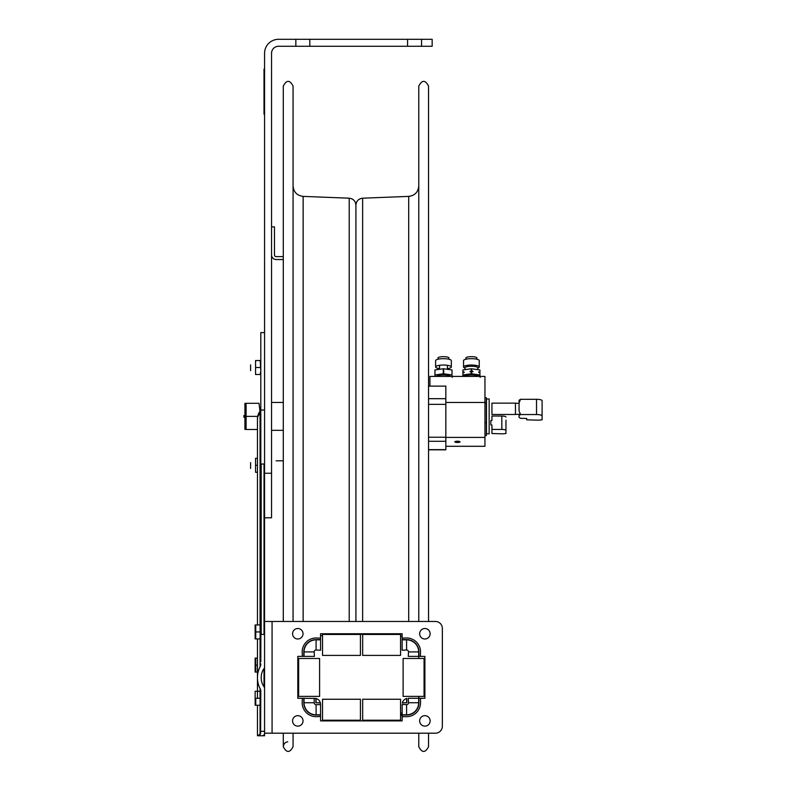 <?xml version="1.0" encoding="UTF-8"?>
<svg xmlns="http://www.w3.org/2000/svg" width="786" height="786" viewBox="0 0 786 786"><rect width="100%" height="100%" fill="white"/><g stroke="black" fill="none" stroke-linecap="round" stroke-linejoin="round"><path stroke-width="1.18" d="M264.568 517.787L264.568 621.461L264.568 464.005L264.568 517.787L271.543 517.787L271.543 53.271A6.986 6.986 0 0 1 278.529 46.286L295.85 46.286L295.85 39.3L309.812 39.3L309.812 46.286L295.85 46.286M421.542 39.3L421.542 46.286L407.58 46.286L407.58 39.3L432.162 39.3L432.162 46.286L421.542 46.286M309.812 46.286L407.58 46.286M309.812 39.3L407.58 39.3M271.543 473.26L264.568 473.26L264.568 621.461L264.568 53.271A13.971 13.971 0 0 1 278.529 39.3L295.85 39.3M283.294 460.802L276.141 460.802L283.294 460.802M274.471 254.939A1.68 1.68 0 0 0 276.141 256.619L283.294 256.619L276.141 256.619A1.68 1.68 0 0 1 274.471 254.939L274.471 226.869L271.543 226.869M276.141 259.537L283.294 259.537L276.141 259.537A4.598 4.598 0 0 1 271.543 254.939M428.547 746.7L428.547 733.191L428.547 746.7C425.285 753.008 422.033 753.008 418.771 746.7L418.771 733.191M418.771 704.629L418.771 696.376M418.771 658.472L418.771 650.022M418.771 621.461L418.771 86.087C422.033 79.779 425.285 79.779 428.547 86.087L428.547 621.461M355.92 621.461L355.92 205.166L355.92 621.461M293.07 733.191L293.07 746.7C289.808 753.008 286.556 753.008 283.294 746.7L283.294 733.191M283.294 621.461L283.294 86.087C286.556 79.779 289.808 79.779 293.07 86.087L293.07 621.461M261.198 480.777L260.805 661.743M257.454 705.258L257.454 735.775L260.598 733.869L260.805 691.493A4.942 3.488 -90 0 0 260.068 688.457L260.068 698.273M260.068 705.258L260.068 734.586M260.068 688.457A17.557 12.419 -90 0 1 257.454 677.679A17.557 12.419 -90 0 1 260.068 666.892A4.942 3.488 90 0 0 260.805 663.865M257.454 624.949L257.454 418.859A12.419 8.784 0 0 1 260.068 413.475L260.068 624.949M260.068 638.92L260.068 666.892M260.805 480.777L260.805 634.42L264.568 634.42L264.568 666.882A2.368 1.68 90 0 1 264.017 668.631L264.017 686.728A2.368 1.68 -90 0 1 264.568 688.477L264.568 734.586L262.544 735.775L258.348 735.775M264.017 735.303L264.568 735.775L264.568 733.191L264.568 735.775L260.805 735.775M261.198 735.775L264.017 735.775M260.805 731.304L264.568 731.304L264.568 473.26L264.568 621.461L272.074 621.461L272.074 733.191L435.375 733.191A6.986 6.986 0 0 0 442.361 726.205L442.361 628.446A6.986 6.986 0 0 0 435.375 621.461L272.074 621.461M260.805 425.766L260.805 410.027L264.568 410.027L264.568 332.596L260.805 332.596L260.805 634.42L260.805 461.922L260.805 464.005L264.568 464.005M264.017 634.42L264.017 464.005M264.017 668.631A12.262 8.675 90 0 0 261.198 677.679A12.262 8.675 90 0 0 264.017 686.728M257.454 418.859A12.419 12.419 0 0 1 260.068 411.235L260.068 413.475M260.805 628.574L260.805 634.42M264.568 541.829L264.017 541.829M264.568 473.231L264.017 473.231M489.147 433.283L489.147 398.974L486.495 398.974L486.495 433.813L489.147 433.813L489.147 433.283M445.839 446.291L484.952 446.291L484.952 376.425L429.922 376.425L429.922 386.123M457.442 441.221A2.613 0.639 -0 0 1 460.056 441.85A2.613 0.639 -0 0 1 457.442 442.489A2.613 0.639 -0 0 1 454.829 441.85A2.613 0.639 -0 0 1 457.442 441.221M445.839 402.481L484.952 402.481M484.952 437.419L445.839 437.419M484.952 397.726L486.347 397.726L486.347 422.662L486.347 403.159L484.952 403.159M484.952 435.601L486.347 435.601L486.347 412.719M484.952 422.662L486.347 422.662M486.347 409.496C486.347 407.266 486.347 407.266 486.347 409.496M486.347 416.266C486.347 414.045 486.347 414.045 486.347 416.266M452.009 369.96L452.009 374.961L443.687 373.782L443.687 368.781L452.009 369.96M452.009 376.425L452.009 374.961M434.943 374.961L443.265 373.782L443.265 368.781L434.943 369.96L434.943 376.425M452.215 377.398L452.215 376.425M436.279 376.425A7.349 1.798 -0 0 1 443.471 375.01A7.349 1.798 -0 0 1 450.663 376.425M435.621 366.974L435.621 360.607A7.86 1.916 -0 0 1 443.471 358.681A7.86 1.916 -0 0 1 451.331 360.607L451.331 366.974A7.86 1.916 180 0 0 443.471 365.048A7.86 1.916 180 0 0 435.621 366.974A7.86 1.916 180 0 0 439.561 368.634M447.381 368.634A7.86 1.916 180 0 0 451.331 366.974M438.559 359.114L438.008 358.2A5.522 1.346 -0 0 1 443.471 356.657A5.522 1.346 -0 0 1 448.934 358.2L448.393 359.114M478.664 372.004L479.941 372.024L479.941 369.96L471.62 368.781L471.62 370.854L472.887 371.198L472.887 371.739L471.62 371.719L471.62 373.782L479.941 374.961L479.941 372.888L478.664 372.004M478.664 372.338L479.941 372.888M478.664 375.109L479.941 375.413L479.941 376.425M464.143 372.554L462.875 372.888L462.875 374.961L471.197 373.782L471.197 371.719L469.92 371.739L471.197 370.854L471.197 368.781L462.875 369.96L462.875 372.024L464.143 372.004L464.143 372.554M464.212 376.425A7.349 1.798 -0 0 1 471.404 375.01A7.349 1.798 -0 0 1 478.595 376.425M477.76 369.214L477.76 367.779A6.357 1.552 180 0 0 471.404 366.227A6.357 1.552 180 0 0 465.057 367.779L465.057 369.214M463.553 366.974L463.553 360.607A7.86 1.916 -0 0 1 471.404 358.681A7.86 1.916 -0 0 1 479.264 360.607L479.264 366.974A7.86 1.916 180 0 0 471.404 365.048A7.86 1.916 180 0 0 463.553 366.974A7.86 1.916 180 0 0 465.057 368.103M477.76 368.103A7.86 1.916 180 0 0 479.264 366.974M466.491 359.114L465.941 358.2A5.522 1.346 -0 0 1 471.404 356.657A5.522 1.346 -0 0 1 476.866 358.2L476.326 359.114M464.143 375.109L462.875 375.413L462.875 376.425M464.143 372.338L462.875 372.888M480.148 376.425L480.148 377.398M515.459 407.423L515.459 403.139L491.938 403.139L491.938 414.477L515.459 414.477L515.459 407.423M502.529 433.823L491.938 433.528L491.938 429.431L501.822 429.431A4.136 1.012 -0 0 1 505.958 430.443L505.958 433.528L502.529 433.823M505.958 420.127L505.958 430.443M491.938 429.431L491.938 425.01L490.847 424.971L490.847 420.49L491.938 420.451L491.938 416.03L501.822 416.03L501.822 429.431M505.958 417.032A4.136 1.012 180 0 0 501.822 416.03M538.194 420.176L526.669 419.812L526.669 418.447L520.529 418.309L519.065 417.356L519.065 415.499L520.529 414.546L536.524 414.546A5.59 1.366 -0 0 1 542.104 415.912L542.104 419.812L538.194 420.176M519.084 402.304L519.065 400.261L520.529 399.308L519.065 402.963L519.065 410.882L520.529 414.546M542.104 415.912L542.104 400.673A5.59 1.366 180 0 0 536.524 399.308L520.529 399.308M519.084 415.322L519.065 414.232M243.896 417.258L243.896 415.529L243.896 417.258M257.454 429.49L246.097 429.49L246.097 403.297L259.036 403.297L260.068 411.982M246.097 416.393L257.7 416.393M260.068 420.805L260.068 425.079M244.927 429.49L244.927 403.297L244.927 429.49M244.927 425.963L244.927 406.824L244.927 425.963M260.107 705.258L260.107 698.273L255.755 698.273L255.755 705.258L260.107 705.258M255.755 705.258L255.136 705.258L255.755 705.258M255.136 705.258L255.136 691.287L255.136 705.258M255.136 699.098L255.136 701.603L255.136 699.098M255.136 696.877L255.136 691.847L255.136 696.877M260.107 691.287L255.136 691.287L260.107 691.287M260.107 666.823L260.068 665.103M257.454 665.103L255.755 665.103L255.755 672.089L257.454 672.089M260.107 665.103L260.068 658.118M257.454 658.118L255.755 658.118L255.755 665.103M255.755 658.118L255.136 658.118L255.755 658.118M255.755 672.089L255.136 672.089L255.755 672.089M255.136 672.089L255.136 658.118L255.136 672.089M255.136 665.919L255.136 668.434L255.136 665.919M255.136 663.708L255.136 658.678L255.136 663.708M260.107 638.92L260.107 631.934L255.755 631.934L255.755 638.92L260.107 638.92M260.107 631.934L260.107 624.949L255.755 624.949L255.755 631.934M255.755 638.92L255.136 638.92L255.755 638.92M255.136 638.92L255.136 624.949L255.136 638.92M255.136 632.75L255.136 635.265L255.136 632.75M255.136 630.539L255.136 625.509L255.136 630.539M255.558 373.468L255.558 368.536L255.558 374.49L260.805 374.49L260.186 374.49L260.805 374.49L260.186 374.49L260.805 371.012L260.186 360.528L260.805 360.528L255.558 360.528L255.558 366.482L255.558 361.55M255.558 368.536L255.558 366.482M255.558 367.504L260.186 367.504M260.805 472.258L260.186 472.258L260.805 472.258M255.558 472.258L257.454 472.258L255.558 472.258L255.558 458.297L257.454 458.297M260.805 461.775L260.186 458.297L260.805 458.297L260.068 458.297M260.068 465.283L260.805 461.804M255.558 465.283L257.454 465.283M255.558 459.319L255.558 464.251M260.186 465.283L260.805 468.761M260.805 468.78L260.186 472.258M316.1 639.843L320.57 639.843L320.57 650.228L316.1 650.002A1.906 1.906 0 0 0 314.194 651.908L314.42 656.379L304.035 656.379L304.035 651.908A12.065 12.065 0 0 1 316.1 639.843L316.1 650.002M402.137 639.843L406.598 639.843A12.065 12.065 0 0 1 418.663 651.908L418.663 656.379L408.278 656.379L408.504 651.908A1.906 1.906 0 0 0 406.598 650.002L402.137 650.228L402.137 639.843M320.57 704.423L320.57 714.808L316.1 714.808A12.065 12.065 0 0 1 304.035 702.743L304.035 698.273L315.962 698.469A6.141 6.141 0 0 1 320.344 702.782L316.1 702.782L316.06 698.499L314.194 698.282L314.194 702.743A1.906 1.906 0 0 0 316.1 704.649L320.56 704.649L320.344 702.782A6.141 6.141 0 0 1 320.374 702.88L320.56 704.649M406.598 702.782L402.353 702.782A6.141 6.141 0 0 1 406.637 698.499L406.598 702.782M406.598 714.808L402.137 714.808L402.137 704.423L406.598 704.649A1.906 1.906 0 0 0 408.504 702.743L408.278 698.273L418.663 698.273L418.663 702.743A12.065 12.065 0 0 1 406.598 714.808L406.598 704.649M272.074 733.191L264.568 733.191M406.598 715.054L402.137 715.054L402.137 716.675L406.598 716.675A13.932 13.932 0 0 0 420.53 702.743L420.53 698.273L418.918 698.273L418.918 702.743A12.311 12.311 0 0 1 406.598 715.054M402.137 716.508L402.137 720.9L320.57 720.9L402.137 720.9L320.57 720.9L320.57 715.054L316.1 715.054A12.311 12.311 0 0 1 303.789 702.743L303.789 698.273L297.806 698.273L297.806 656.379L297.806 698.273L297.806 656.379L303.789 656.379L303.789 651.908A12.311 12.311 0 0 1 316.1 639.598L320.57 639.598L320.57 633.752L402.137 633.752L320.57 633.752L402.137 633.752L402.137 639.598L406.598 639.598A12.311 12.311 0 0 1 418.918 651.908L418.918 656.379L424.902 656.379L424.902 698.273L424.902 656.379L424.902 698.273L420.363 698.273M302.345 698.273L302.168 702.743A13.932 13.932 0 0 0 316.1 716.675L320.57 716.508M320.57 638.144L316.1 637.977A13.932 13.932 0 0 0 302.168 651.908L302.345 656.379M420.363 656.379L420.53 651.908A13.932 13.932 0 0 0 406.598 637.977L402.137 638.144M402.353 702.782A6.141 6.141 0 0 0 402.314 702.949L406.804 702.743L406.804 698.449A6.141 6.141 0 0 0 406.637 698.499M316.06 698.499A6.141 6.141 0 0 0 315.893 698.449L315.893 702.743L320.393 702.949A6.141 6.141 0 0 0 320.344 702.782M297.806 715.663A5.237 5.237 0 0 1 302.335 723.523A5.237 5.237 0 0 1 293.266 723.523A5.237 5.237 0 0 1 297.806 715.663M424.902 715.663A5.237 5.237 0 0 1 429.431 723.523A5.237 5.237 0 0 1 420.363 723.523A5.237 5.237 0 0 1 424.902 715.663M424.902 628.515A5.237 5.237 0 0 1 429.431 636.365A5.237 5.237 0 0 1 420.363 636.365A5.237 5.237 0 0 1 424.902 628.515M297.806 628.515A5.237 5.237 0 0 1 302.335 636.365A5.237 5.237 0 0 1 293.266 636.365A5.237 5.237 0 0 1 297.806 628.515M400.565 713.049L401.685 713.049L401.685 715.329L400.565 715.329M400.565 702.32L400.565 720.202L362.66 720.202L362.66 699.255L400.565 699.255L400.565 702.32M360.43 702.32L360.43 720.202L322.525 720.202L322.525 699.255L360.43 699.255L360.43 702.32M400.565 637.515L400.565 655.396L362.66 655.396L362.66 634.449L400.565 634.449L400.565 637.515M360.43 637.515L360.43 655.396L322.525 655.396L322.525 634.449L360.43 634.449L360.43 637.515M424.057 696.376L403.11 696.376L403.11 658.472L424.057 658.472L424.057 696.376M319.588 696.376L298.641 696.376L298.641 658.472L319.588 658.472L319.588 696.376M428.547 449.818L445.839 449.818L445.839 386.123L428.547 386.123M250.596 468.476L250.596 462.64L250.596 468.476M250.596 370.707L250.596 364.871L250.596 370.707M264.283 104.784L264.283 93.141L264.283 104.784M264.283 106.346L264.283 93.259L264.283 106.346M264.283 99.596L264.283 99.095L264.283 99.596M264.283 110.02L264.283 93.259L264.283 110.02M264.204 79.799L264.204 74.218L264.204 79.799M264.204 76.124L264.204 75.594L264.204 76.124M264.204 77.686L264.204 77.156L264.204 77.686M264.204 75.918L264.204 76.989L264.204 75.918M264.204 75.928L264.204 78.384L264.204 75.928M264.204 76.635L264.204 78.384L264.204 76.635M264.008 114.157L264.008 69.188L264.008 114.157M264.008 74.218L264.008 79.799L264.008 74.218M264.008 82.039L264.008 87.619L264.008 82.039M264.008 106.346L264.008 93.259L264.008 106.346M264.008 105.56L264.008 93.141L264.008 105.56M264.008 80.28L264.008 78.305L264.008 80.28M264.008 78.305L264.008 80.811L264.008 78.305M264.008 83.296L264.008 85.193L264.008 83.296M264.008 110.777C264.008 105.206 264.008 116.357 264.008 110.777M264.204 87.619L264.204 82.039L264.204 87.619M264.204 85.419L264.204 84.878L264.204 85.419M264.204 86.116L264.204 83.257L264.204 86.116M264.204 84.367L264.204 83.316L264.204 84.367M264.204 83.856L264.204 83.316L264.204 83.856M408.7 621.461L408.7 196.392C414.851 195.586 418.201 192.098 418.771 185.928M359.556 633.752L362.66 634.607L362.631 633.752M362.631 621.461L362.631 198.19L408.7 196.392M349.21 621.461L349.21 198.19L303.141 196.392L303.141 621.461M349.21 633.752L349.21 634.449M264.568 517.453L264.017 517.453M536.524 399.308L536.524 414.546M304.035 651.908L314.194 651.908M406.598 639.843L406.598 650.002M418.663 651.908L408.504 651.908M316.1 714.808L316.1 704.649M304.035 702.743L314.194 702.743M418.663 702.743L408.504 702.743M445.839 437.222L428.547 437.222M428.547 441.29L445.839 441.29M445.839 449.641L428.547 449.641M445.839 398.689L428.547 398.689M428.547 404.358L445.839 404.358M400.565 636.08L402.137 636.139M362.631 198.19C358.534 198.72 356.294 201.049 355.92 205.166C355.547 201.049 353.307 198.72 349.21 198.19M303.141 196.392C296.99 195.586 293.64 192.098 293.07 185.928M322.525 635.638L320.57 635.717M350.418 634.449L352.295 633.752M287.755 741.827C285.259 742.053 283.775 743.674 283.294 746.7M264.568 480.777L264.017 480.777M264.568 490.277L264.017 490.277M257.454 638.92L257.454 698.273M261.198 634.42L261.198 464.005M447.381 368.791L447.381 365.303M439.561 368.791L439.561 365.303M475.314 366.561L475.314 365.303M467.493 366.561L467.493 365.303M519.065 403.395L515.459 403.139M520.057 414.163L515.459 414.477M271.543 430.335L283.294 430.335M271.543 402.452L283.294 402.452"/></g></svg>
